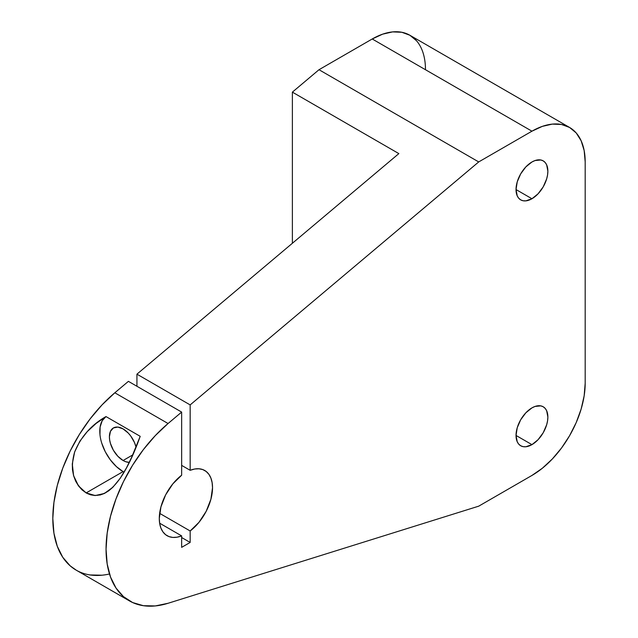 <?xml version="1.0" encoding="UTF-8"?>
<svg xmlns="http://www.w3.org/2000/svg" width="638" height="638" viewBox="0 0 638 638"><rect width="100%" height="100%" fill="white"/><g stroke="black" fill="none" stroke-linecap="round" stroke-linejoin="round"><path stroke-width="0.96" d="M132.712 454.942L123.086 460.5A19.347 11.173 60 0 1 110.446 443.45A19.347 11.173 60 0 1 113.412 427.939A19.347 11.173 60 0 1 123.086 428.903L117.855 427.077L113.412 427.939L110.446 431.352L109.409 436.799L109.672 440.037L110.446 443.45L113.412 450.284L117.855 456.274L123.086 460.5L125.758 461.737L129.275 462.359A19.347 11.173 -120 0 1 123.086 460.5A19.347 11.173 60 0 1 109.409 436.799A19.347 11.173 60 0 1 123.086 428.903L128.326 433.122L130.694 435.953L134.466 442.493L136.038 447.071A19.347 11.173 -120 0 0 123.086 428.903A19.347 11.173 -120 0 1 136.038 447.071M95.222 495.551L90.612 494.833L86.154 492.919L82.087 489.92L78.514 485.917L75.635 481.108L73.593 475.677L72.477 469.839L72.301 463.85L74.638 452.007L79.902 441.137L87.27 431.599L96.099 423.441L105.98 416.566L140.201 436.32L131.715 457.159L126.436 467.933L120.223 478.269L112.902 487.225L104.425 493.445L95.222 495.551L86.154 492.919L123.086 471.602A32.945 19.02 -120 0 0 124.083 472.144A32.945 19.02 -120 0 1 123.086 471.602L116.435 466.641L110.334 459.846L105.302 451.8L101.745 443.155M531.948 444.638A22.513 12.999 -60 0 1 516.03 435.451A22.513 12.999 -60 0 1 531.948 407.881A22.513 12.999 -60 0 1 547.867 417.069A22.513 12.999 -60 0 1 531.948 444.638L516.03 435.451L517.243 427.715L520.688 419.764L525.856 412.794L531.948 407.881A22.513 12.999 -60 0 1 543.201 406.765A22.513 12.999 -60 0 1 546.654 424.804A22.513 12.999 -60 0 1 531.948 444.638L525.856 446.76L523.104 446.648L520.688 445.755L518.71 444.112L517.243 441.783L516.03 435.451L531.948 444.638A22.513 12.999 -60 0 1 520.688 445.755A22.513 12.999 -60 0 1 517.243 427.715A22.513 12.999 -60 0 1 531.948 407.881L535.051 406.438L540.793 405.872L543.201 406.765L545.179 408.408L546.654 410.736L547.867 417.069L547.556 420.833L546.654 424.804L543.201 432.755L538.041 439.726L531.948 444.638L516.03 435.451M531.948 198.745A22.513 12.999 -60 0 1 516.03 189.558A22.513 12.999 -60 0 1 531.948 161.988A22.513 12.999 -60 0 1 547.867 171.175A22.513 12.999 -60 0 1 531.948 198.745L516.03 189.558L517.243 181.822L520.688 173.871L525.856 166.901L531.948 161.988A22.513 12.999 -60 0 1 543.201 160.872A22.513 12.999 -60 0 1 546.654 178.911A22.513 12.999 -60 0 1 531.948 198.745L525.856 200.866L523.104 200.755L520.688 199.861L518.71 198.219L517.243 195.89L516.03 189.558L531.948 198.745A22.513 12.999 -60 0 1 520.688 199.861A22.513 12.999 -60 0 1 517.243 181.822A22.513 12.999 -60 0 1 531.948 161.988L535.051 160.545L540.793 159.978L543.201 160.872L545.179 162.515L546.654 164.843L547.867 171.175L547.556 174.94L546.654 178.911L543.201 186.87L538.041 193.832L531.948 198.745L516.03 189.558M129.442 600.9L76.209 570.165A112.934 65.204 120 0 1 55.929 491.188A112.934 65.204 120 0 1 114.824 392.785L168.065 423.52L114.824 392.785L128.413 381.349L181.647 412.084L168.065 423.52L114.824 392.785L128.413 381.349L181.647 412.084L168.065 423.52L155.289 435.618L143.375 449.615L132.664 465.126L123.453 481.698L116.004 498.884L110.526 516.182L107.184 533.113L106.052 549.198L107.184 563.984L110.526 577.047L116.004 588.029L123.453 596.61L132.664 602.559L143.375 605.693L155.289 605.94L168.065 603.277L478.707 506.173L531.948 475.438L542.332 468.26L552.317 458.993L561.52 448.004L569.59 435.698L576.21 422.563L581.13 409.094L584.161 395.815L585.182 383.231L585.182 161.924L584.161 150.528L581.13 140.743L576.21 132.951L569.59 127.464L561.52 124.474L552.317 124.107L542.332 126.372L531.948 131.189L478.707 161.924L190.164 404.907L190.164 470.302L194.71 469.01L198.976 468.778L202.844 469.608L206.178 471.474L208.889 474.321L210.891 478.061L212.111 482.575L212.526 487.727L210.891 499.283L206.178 511.309L198.976 522.331L190.164 530.976L190.164 542.444L181.647 547.356L181.647 535.896A37.642 21.732 -60 0 1 167.084 535.697A37.642 21.732 -60 0 1 160.577 508.279A37.642 21.732 -60 0 1 181.647 475.214L181.647 412.084L168.065 423.52A112.934 65.204 120 0 0 109.162 521.924A112.934 65.204 120 0 0 129.442 600.9A112.934 65.204 120 0 0 168.065 603.277L478.707 506.173L531.948 475.438A75.284 43.472 120 0 0 585.182 383.231L585.182 161.924A75.284 43.472 120 0 0 569.59 127.464A75.284 43.472 120 0 0 531.948 131.189L478.707 161.924L319 69.717L292.379 92.135L292.379 243.269M416.502 40.744L409.883 35.257L401.812 32.267L392.609 31.9L382.625 34.165L372.233 38.982L531.948 131.189L478.707 161.924L190.164 404.907L190.164 470.302L181.647 465.381L190.164 470.302A37.642 21.732 -60 0 1 204.734 470.493A37.642 21.732 -60 0 1 211.242 497.919A37.642 21.732 -60 0 1 190.164 530.976L190.164 542.444L181.647 537.523L190.164 542.444L181.647 547.356L181.647 535.896L159.636 523.184L181.647 535.896L177.109 537.188L172.842 537.419L168.974 536.59L165.633 534.724L162.929 531.869L160.928 528.136L159.699 523.615L159.293 518.463L160.928 506.907L165.633 494.881L172.842 483.867L181.647 475.214L181.647 412.084L128.413 381.349L114.824 392.785L102.048 404.883L90.133 418.879L79.423 434.39L70.212 450.962L62.763 468.148L57.292 485.446L53.943 502.377L52.818 518.463L53.943 533.248L57.292 546.311L62.763 557.293L70.212 565.874L76.377 570.26M569.59 127.464L409.883 35.257A75.284 43.472 120 0 0 372.233 38.982L319 69.717L292.379 92.135L398.854 153.606L292.379 92.135L319 69.717L372.233 38.982L531.948 131.189A75.284 43.472 120 0 1 585.182 161.924L585.182 383.231A75.284 43.472 120 0 1 531.948 475.438L478.707 506.173L168.065 603.277A112.934 65.204 120 0 1 106.052 549.198A112.934 65.204 120 0 1 168.065 423.52M99.967 434.645L100.118 426.966L102.176 420.769L105.98 416.566L140.201 436.32L131.715 457.159L126.436 467.933L120.223 478.269L112.902 487.225L108.787 490.774L104.425 493.445L99.879 495.072M181.647 465.381L190.164 470.302L190.164 404.907L136.931 374.171L190.164 404.907L478.707 161.924L319 69.717L372.233 38.982L531.948 131.189M190.164 404.907L136.931 374.171L398.854 153.606L292.379 92.135M190.164 470.302A37.642 21.732 -60 0 1 212.526 487.727A37.642 21.732 -60 0 1 190.164 530.976L159.636 513.351L190.164 530.976L190.164 542.444L181.647 547.356L181.647 535.896A37.642 21.732 -60 0 1 159.293 518.463A37.642 21.732 -60 0 1 181.647 475.214L181.647 412.084M90.133 574.958L102.048 575.205M136.931 374.171L398.854 153.606L136.931 374.171L136.931 386.261M86.154 492.919L123.086 471.602A32.945 19.02 60 0 1 101.745 443.155A32.945 19.02 60 0 1 105.98 416.566L140.201 436.32C131.819 459.918 112.519 506.58 86.154 492.919L78.514 485.917L73.593 475.677L72.301 463.85L74.638 452.007L79.902 441.137L87.27 431.599L96.099 423.441L105.98 416.566C91.441 424.82 80.994 436.631 74.638 452.007C69.542 469.943 73.386 483.58 86.154 492.919L123.086 471.602A32.945 19.02 60 0 1 101.745 443.155A32.945 19.02 60 0 1 105.98 416.566M159.636 523.184L181.647 535.896M425.474 69.717A75.284 43.472 120 0 0 372.233 38.982M114.824 392.785A112.934 65.204 120 0 0 52.866 515.249A112.934 65.204 120 0 0 109.489 573.985M478.707 161.924L319 69.717M190.164 530.976L159.636 513.351M181.647 537.523L190.164 542.444M123.086 460.5A19.347 11.173 -120 0 0 129.275 462.359"/></g></svg>
